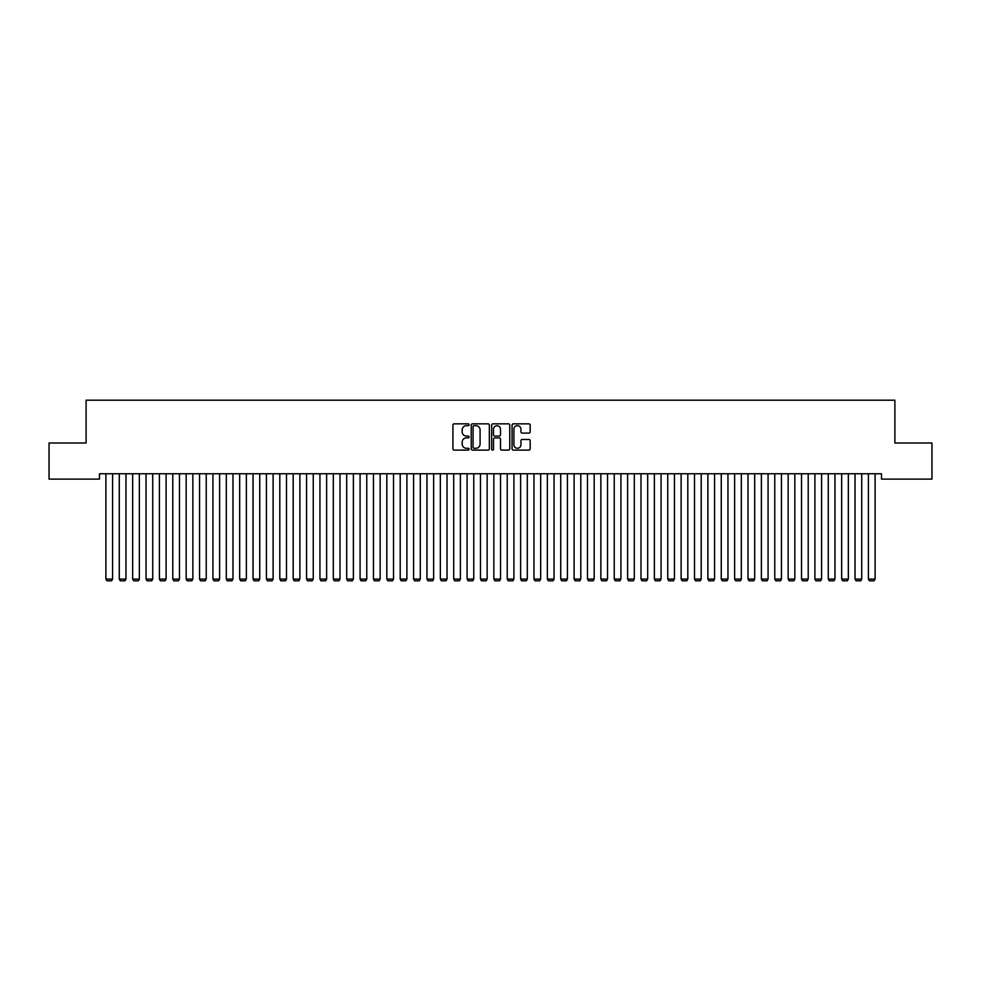 <?xml version="1.0" encoding="UTF-8"?>
<svg xmlns="http://www.w3.org/2000/svg" width="981" height="981" viewBox="0 0 981 981"><rect width="100%" height="100%" fill="white"/><g stroke="black" fill="none" stroke-linecap="round" stroke-linejoin="round"><path stroke-width="1.47" d="M469.102 424.761A0.92 0.92 0 0 0 468.182 423.841L454.228 423.841A1.312 1.312 0 0 0 452.915 425.165L452.915 448.795A1.312 1.312 0 0 0 454.228 450.107L468.182 450.107A0.92 0.92 0 0 0 469.102 449.188A0.92 0.92 0 0 0 468.182 448.268L466.367 448.268A4.206 4.206 0 0 1 462.174 444.074L462.174 442.1A4.206 4.206 0 0 1 466.367 437.894L468.182 437.894A0.92 0.92 0 0 0 469.102 436.974A0.92 0.92 0 0 0 468.182 436.055L466.367 436.055A4.206 4.206 0 0 1 462.174 431.861L462.174 429.886A4.206 4.206 0 0 1 466.367 425.68L468.182 425.68A0.92 0.92 0 0 0 469.102 424.761M528.869 433.099A1.312 1.312 0 0 0 530.181 431.787L530.181 425.165A1.312 1.312 0 0 0 528.869 423.841L513.382 423.841A1.312 1.312 0 0 0 512.07 425.165L512.07 448.795A1.312 1.312 0 0 0 513.382 450.107L528.869 450.107A1.312 1.312 0 0 0 530.181 448.795L530.181 440.788A1.312 1.312 0 0 0 528.869 439.476L522.248 439.476A1.312 1.312 0 0 0 520.936 440.788L520.936 444.761A3.507 3.507 0 0 1 517.416 448.268A3.507 3.507 0 0 1 513.909 444.761L513.909 429.2A3.507 3.507 0 0 1 517.416 425.68A3.507 3.507 0 0 1 520.936 429.2L520.936 431.787A1.312 1.312 0 0 0 522.248 433.099L528.869 433.099M881.514 473.762L99.486 473.762L99.486 479.12L49.05 479.12L49.05 442.995L86.107 442.995L86.107 400.187L894.893 400.187L894.893 442.995L931.95 442.995L931.95 479.12L881.514 479.12L881.514 473.762M489.347 425.165A1.312 1.312 0 0 0 488.035 423.841L472.548 423.841A1.312 1.312 0 0 0 471.236 425.165L471.236 448.795A1.312 1.312 0 0 0 472.548 450.107L488.035 450.107A1.312 1.312 0 0 0 489.347 448.795L489.347 425.165M492.965 423.841L508.452 423.841A1.312 1.312 0 0 1 509.764 425.165L509.764 448.795A1.312 1.312 0 0 1 508.452 450.107L501.831 450.107A1.312 1.312 0 0 1 500.506 448.795L500.506 439.206A1.312 1.312 0 0 0 499.194 437.894L494.804 437.894A1.312 1.312 0 0 0 493.492 439.206L493.492 449.188A0.92 0.92 0 0 1 492.572 450.107A0.92 0.92 0 0 1 491.653 449.188L491.653 425.165A1.312 1.312 0 0 1 492.965 423.841M473.982 425.68A0.92 0.92 0 0 0 473.075 426.6L473.075 447.348A0.92 0.92 0 0 0 473.982 448.268L475.895 448.268A4.206 4.206 0 0 0 480.089 444.074L480.089 429.886A4.206 4.206 0 0 0 475.895 425.68L473.982 425.68M500.506 429.261A3.507 3.507 0 0 0 496.999 425.754A3.507 3.507 0 0 0 493.492 429.261L493.492 434.742A1.312 1.312 0 0 0 494.804 436.055L499.194 436.055A1.312 1.312 0 0 0 500.506 434.742L500.506 429.261M112.594 473.762L112.594 579.072L105.899 579.072L105.899 473.762M112.594 579.072L111.589 580.813L106.904 580.813L105.899 579.072M125.973 473.762L125.973 579.072L119.277 579.072L119.277 473.762M125.973 579.072L124.967 580.813L120.283 580.813L119.277 579.072M139.351 473.762L139.351 579.072L132.656 579.072L132.656 473.762M139.351 579.072L138.346 580.813L133.661 580.813L132.656 579.072M152.729 473.762L152.729 579.072L146.034 579.072L146.034 473.762M152.729 579.072L151.724 580.813L147.04 580.813L146.034 579.072M166.096 473.762L166.096 579.072L159.412 579.072L159.412 473.762M166.096 579.072L165.102 580.813L160.418 580.813L159.412 579.072M179.474 473.762L179.474 579.072L172.791 579.072L172.791 473.762M179.474 579.072L178.481 580.813L173.796 580.813L172.791 579.072M192.852 473.762L192.852 579.072L186.169 579.072L186.169 473.762M192.852 579.072L191.847 580.813L187.175 580.813L186.169 579.072M206.231 473.762L206.231 579.072L199.548 579.072L199.548 473.762M206.231 579.072L205.225 580.813L200.553 580.813L199.548 579.072M219.609 473.762L219.609 579.072L212.926 579.072L212.926 473.762M219.609 579.072L218.604 580.813L213.919 580.813L212.926 579.072M232.988 473.762L232.988 579.072L226.304 579.072L226.304 473.762M232.988 579.072L231.982 580.813L227.298 580.813L226.304 579.072M246.366 473.762L246.366 579.072L239.671 579.072L239.671 473.762M246.366 579.072L245.36 580.813L240.676 580.813L239.671 579.072M259.744 473.762L259.744 579.072L253.049 579.072L253.049 473.762M259.744 579.072L258.739 580.813L254.054 580.813L253.049 579.072M273.123 473.762L273.123 579.072L266.427 579.072L266.427 473.762M273.123 579.072L272.117 580.813L267.433 580.813L266.427 579.072M286.501 473.762L286.501 579.072L279.806 579.072L279.806 473.762M286.501 579.072L285.496 580.813L280.811 580.813L279.806 579.072M299.879 473.762L299.879 579.072L293.184 579.072L293.184 473.762M299.879 579.072L298.874 580.813L294.19 580.813L293.184 579.072M313.246 473.762L313.246 579.072L306.562 579.072L306.562 473.762M313.246 579.072L312.252 580.813L307.568 580.813L306.562 579.072M326.624 473.762L326.624 579.072L319.941 579.072L319.941 473.762M326.624 579.072L325.631 580.813L320.946 580.813L319.941 579.072M340.002 473.762L340.002 579.072L333.319 579.072L333.319 473.762M340.002 579.072L338.997 580.813L334.325 580.813L333.319 579.072M353.381 473.762L353.381 579.072L346.698 579.072L346.698 473.762M353.381 579.072L352.375 580.813L347.703 580.813L346.698 579.072M366.759 473.762L366.759 579.072L360.076 579.072L360.076 473.762M366.759 579.072L365.754 580.813L361.069 580.813L360.076 579.072M380.138 473.762L380.138 579.072L373.454 579.072L373.454 473.762M380.138 579.072L379.132 580.813L374.448 580.813L373.454 579.072M393.516 473.762L393.516 579.072L386.821 579.072L386.821 473.762M393.516 579.072L392.51 580.813L387.826 580.813L386.821 579.072M406.894 473.762L406.894 579.072L400.199 579.072L400.199 473.762M406.894 579.072L405.889 580.813L401.204 580.813L400.199 579.072M420.273 473.762L420.273 579.072L413.577 579.072L413.577 473.762M420.273 579.072L419.267 580.813L414.583 580.813L413.577 579.072M433.651 473.762L433.651 579.072L426.956 579.072L426.956 473.762M433.651 579.072L432.646 580.813L427.961 580.813L426.956 579.072M447.029 473.762L447.029 579.072L440.334 579.072L440.334 473.762M447.029 579.072L446.024 580.813L441.34 580.813L440.334 579.072M460.396 473.762L460.396 579.072L453.713 579.072L453.713 473.762M460.396 579.072L459.402 580.813L454.718 580.813L453.713 579.072M473.774 473.762L473.774 579.072L467.091 579.072L467.091 473.762M473.774 579.072L472.781 580.813L468.096 580.813L467.091 579.072M487.152 473.762L487.152 579.072L480.469 579.072L480.469 473.762M487.152 579.072L486.147 580.813L481.475 580.813L480.469 579.072M500.531 473.762L500.531 579.072L493.848 579.072L493.848 473.762M500.531 579.072L499.525 580.813L494.853 580.813L493.848 579.072M513.909 473.762L513.909 579.072L507.226 579.072L507.226 473.762M513.909 579.072L512.904 580.813L508.219 580.813L507.226 579.072M527.288 473.762L527.288 579.072L520.604 579.072L520.604 473.762M527.288 579.072L526.282 580.813L521.598 580.813L520.604 579.072M540.666 473.762L540.666 579.072L533.971 579.072L533.971 473.762M540.666 579.072L539.66 580.813L534.976 580.813L533.971 579.072M554.044 473.762L554.044 579.072L547.349 579.072L547.349 473.762M554.044 579.072L553.039 580.813L548.354 580.813L547.349 579.072M567.423 473.762L567.423 579.072L560.727 579.072L560.727 473.762M567.423 579.072L566.417 580.813L561.733 580.813L560.727 579.072M580.801 473.762L580.801 579.072L574.106 579.072L574.106 473.762M580.801 579.072L579.796 580.813L575.111 580.813L574.106 579.072M594.179 473.762L594.179 579.072L587.484 579.072L587.484 473.762M594.179 579.072L593.174 580.813L588.49 580.813L587.484 579.072M607.546 473.762L607.546 579.072L600.863 579.072L600.863 473.762M607.546 579.072L606.552 580.813L601.868 580.813L600.863 579.072M620.924 473.762L620.924 579.072L614.241 579.072L614.241 473.762M620.924 579.072L619.931 580.813L615.246 580.813L614.241 579.072M634.302 473.762L634.302 579.072L627.619 579.072L627.619 473.762M634.302 579.072L633.297 580.813L628.625 580.813L627.619 579.072M647.681 473.762L647.681 579.072L640.998 579.072L640.998 473.762M647.681 579.072L646.675 580.813L642.003 580.813L640.998 579.072M661.059 473.762L661.059 579.072L654.376 579.072L654.376 473.762M661.059 579.072L660.054 580.813L655.369 580.813L654.376 579.072M674.438 473.762L674.438 579.072L667.754 579.072L667.754 473.762M674.438 579.072L673.432 580.813L668.748 580.813L667.754 579.072M687.816 473.762L687.816 579.072L681.121 579.072L681.121 473.762M687.816 579.072L686.81 580.813L682.126 580.813L681.121 579.072M701.194 473.762L701.194 579.072L694.499 579.072L694.499 473.762M701.194 579.072L700.189 580.813L695.504 580.813L694.499 579.072M714.573 473.762L714.573 579.072L707.877 579.072L707.877 473.762M714.573 579.072L713.567 580.813L708.883 580.813L707.877 579.072M727.951 473.762L727.951 579.072L721.256 579.072L721.256 473.762M727.951 579.072L726.946 580.813L722.261 580.813L721.256 579.072M741.329 473.762L741.329 579.072L734.634 579.072L734.634 473.762M741.329 579.072L740.324 580.813L735.64 580.813L734.634 579.072M754.696 473.762L754.696 579.072L748.013 579.072L748.013 473.762M754.696 579.072L753.702 580.813L749.018 580.813L748.013 579.072M768.074 473.762L768.074 579.072L761.391 579.072L761.391 473.762M768.074 579.072L767.081 580.813L762.396 580.813L761.391 579.072M781.452 473.762L781.452 579.072L774.769 579.072L774.769 473.762M781.452 579.072L780.447 580.813L775.775 580.813L774.769 579.072M794.831 473.762L794.831 579.072L788.148 579.072L788.148 473.762M794.831 579.072L793.825 580.813L789.153 580.813L788.148 579.072M808.209 473.762L808.209 579.072L801.526 579.072L801.526 473.762M808.209 579.072L807.204 580.813L802.519 580.813L801.526 579.072M821.588 473.762L821.588 579.072L814.904 579.072L814.904 473.762M821.588 579.072L820.582 580.813L815.898 580.813L814.904 579.072M834.966 473.762L834.966 579.072L828.271 579.072L828.271 473.762M834.966 579.072L833.96 580.813L829.276 580.813L828.271 579.072M848.344 473.762L848.344 579.072L841.649 579.072L841.649 473.762M848.344 579.072L847.339 580.813L842.654 580.813L841.649 579.072M861.723 473.762L861.723 579.072L855.027 579.072L855.027 473.762M861.723 579.072L860.717 580.813L856.033 580.813L855.027 579.072M875.101 473.762L875.101 579.072L868.406 579.072L868.406 473.762M875.101 579.072L874.096 580.813L869.411 580.813L868.406 579.072"/></g></svg>

